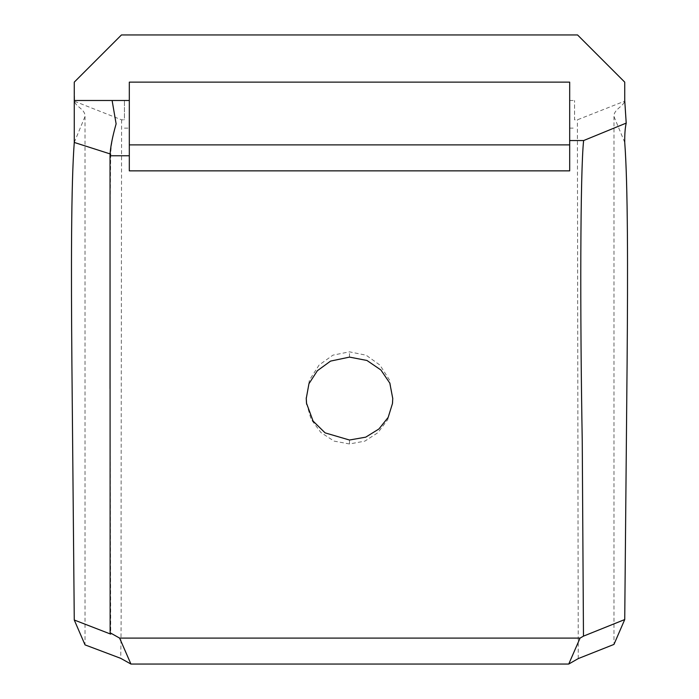 <?xml version="1.0" encoding="UTF-8"?>
<svg xmlns="http://www.w3.org/2000/svg" width="699" height="699" viewBox="0 0 699 699"><rect width="100%" height="100%" fill="white"/><g stroke="black" fill="none" stroke-linecap="round" stroke-linejoin="round"><path stroke-width="0.52" stroke-dasharray="3.5 2.62" d="M129.315 170.862L129.315 82.133L569.685 82.133L569.685 170.862M74.269 142.447L85.025 116.471C85.4 109.166 75.562 106.755 74.557 101.285L74.269 82.133L121.451 34.95L577.549 34.95L624.731 82.133L624.731 100.49L624.46 101.233L577.391 119.817L574.561 119.817L574.561 100.49L574.561 119.817M74.557 101.285L121.591 119.817L124.439 119.817L124.439 100.49L124.439 119.817M85.025 116.471L85.033 644.88M121.591 119.817L121.049 554.849C121.39 611.083 121.032 639.943 120.735 658.344M578.248 658.589L577.391 119.817M306.503 403.183L311.107 419.33L320.92 432.524L334.052 441.095L349.483 443.961L364.861 441.13L377.941 432.655L387.735 419.645L392.532 402.825M392.751 398.212L389.57 380.134L379.985 365.123L366.154 355.214L349.5 351.842L332.934 355.144L319.094 365.035L309.456 380.064L306.249 398.089M116.121 123.854C112.74 135.798 110.94 145.881 110.722 154.112L110.084 153.902M110.722 154.112L110.04 213.597M110.031 388.618L110.722 634.124M624.731 142.447L613.975 116.471C613.556 109.402 623.84 106.196 624.46 101.233M613.975 116.471L613.967 644.417M124.439 100.49L129.315 100.49M569.685 100.49L574.561 100.49M569.685 128.135L574.561 128.135M124.439 128.135L129.315 128.135M349.5 357.11L349.5 351.842M349.483 440.021L349.483 443.961M306.249 397.827L306.249 398.535M392.751 398.5L392.751 397.914M392.558 402.58L392.445 403.69"/><path stroke-width="1.05" d="M119.608 638.1L130.94 664.05L568.741 664.05L580.065 638.1L119.608 638.1L110.127 632.761L110.031 155.772C110.232 148.066 112.268 137.423 116.121 123.854L112.111 100.49L74.269 100.49L74.269 82.133L121.451 34.95L577.549 34.95L624.731 82.133L624.731 100.49L626.208 123.103L583.63 140.551L569.685 140.551L569.685 170.862L129.315 170.862L129.315 82.133L569.685 82.133L569.685 140.551M583.63 140.551C580.284 170.512 579.978 312.278 582.25 441.113L583.473 636.142L580.065 638.1M349.483 440.021L325.114 432.873L313.073 421.069L306.503 403.183L306.249 398.535L308.949 383.716L317.363 370.723L330.575 361.095L349.5 357.11L366.94 360.466L380.911 369.989L389.824 383.148L392.751 398.5L392.454 403.594L388.163 417.399L378.937 428.968L365.743 437.155L349.483 440.021M110.722 154.112L74.269 142.447L74.269 100.49M130.94 664.05L120.735 658.344L85.033 644.88L74.269 620.022L71.901 363.69C71.115 270.067 71.115 184.02 74.269 142.447M129.315 144.894L569.685 144.894M583.473 636.142L624.731 619.55L613.967 644.417L578.248 658.589L568.741 664.05M392.532 402.825L392.751 398.212M306.249 398.089L306.625 404.258M110.127 632.761L110.722 634.124L74.269 620.022M110.04 213.597L110.031 388.618M626.208 123.103C625.124 127.865 624.635 134.313 624.731 142.447C627.885 184.047 627.885 269.875 627.099 363.331L624.731 619.55M110.031 155.772L129.315 155.772M112.111 100.49L129.315 100.49M306.249 397.827L306.249 398.535M392.454 403.594L392.558 402.58"/></g></svg>
